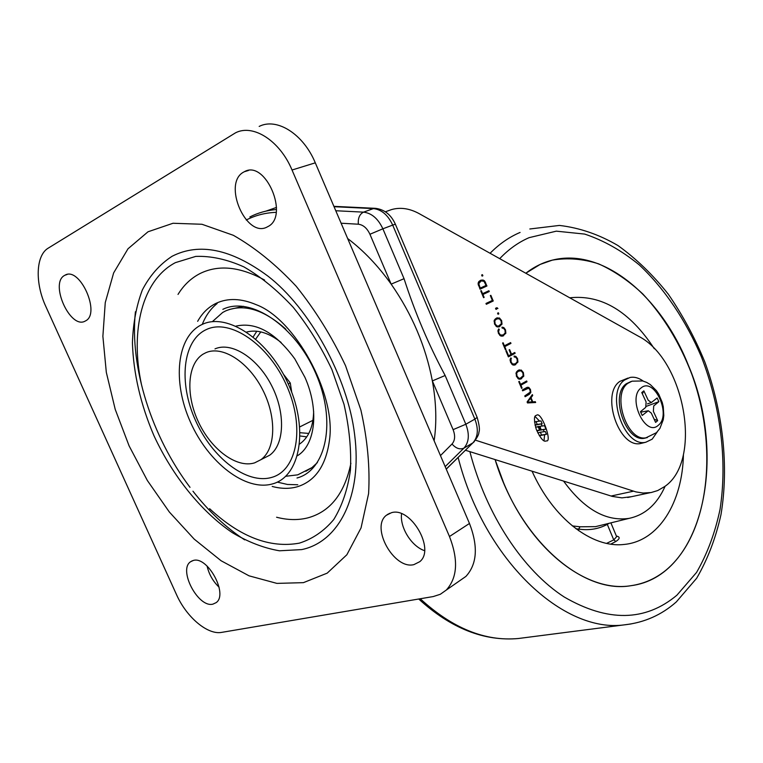 <?xml version="1.0" encoding="UTF-8"?>
<svg xmlns="http://www.w3.org/2000/svg" width="763" height="763" viewBox="0 0 763 763"><rect width="100%" height="100%" fill="white"/><g stroke="black" fill="none" stroke-linecap="round" stroke-linejoin="round"><path stroke-width="1.14" d="M306.755 436.865L300.088 435.978M253.202 336.903L256.807 331.228M297.78 484.763L287.46 484.467L277.284 482.102M202.271 324.399C205.733 315.615 210.702 308.662 217.15 303.521M212.305 321.7L222.653 312.487L225.667 310.903C243.798 303.397 263.864 309.501 285.848 329.215M317.418 462.559L311.972 467.595L297.732 474.844L285.734 476.274M229.224 309.511L243.521 306.316M311.972 467.595L305.868 471.257M347.651 238.523C363.57 250.579 378.066 265.772 391.161 284.132C411.991 314.003 425.725 346.259 432.354 380.918C436.245 402.368 436.837 422.33 434.137 440.804M246.258 220.021C255.29 215.338 265.257 212.772 276.158 212.333M299.63 444.009L300.393 443.475C308.862 437.085 313.288 426.403 313.65 411.419M281.108 342.453C268.786 332.735 257.293 329.263 246.621 332.048M235.986 326.116C255.929 321.681 275.538 332.601 294.804 358.877L304.923 377.323C319.459 409.798 315.434 445.01 297.417 455.74M445.144 375.501L465.831 424.247L474.872 419.116L392.697 225.095L382.873 228.805L404.047 278.686C414.977 312.553 428.672 344.819 445.144 375.501L432.354 380.918L453.098 429.645C455.416 435.711 455.063 440.499 452.02 444.009C455.931 448.444 459.898 449.817 463.914 448.139L445.172 466.622M404.047 278.686L391.161 284.132L369.931 234.26C367.079 228.175 363.217 224.827 358.343 224.217L341.109 223.216M536.847 430.828L540.833 429.178L538.707 426.422L537.982 427.185L540.109 429.941M536.027 415.482C533.909 415.883 533.966 420.442 536.208 429.159C540.252 437.962 543.437 441.939 545.755 441.09L546.375 440.861C552.65 442.731 541.31 410.752 536.589 415.272L536.027 415.482M475.473 440.184L635.884 491.897L643.085 493.041L651.173 492.536L657.706 490.561L664.697 486.536C703.095 460.575 684.602 359.392 638.45 336.206L419.297 213.707C409.636 208.404 400.337 207.04 391.409 209.625L385.382 211.78M482.435 274.67L481.625 275.033L482.082 276.111L482.884 275.748L482.435 274.67M480.509 280.374L478.754 281.7L478.105 283.512L480.032 289.177L486.956 285.991L484.391 280.736L482.95 280.011L480.509 280.374M501.978 327.155L502.14 328.1L503.656 328.376L504.972 330.093L505.23 332.83L503.294 334.919L500.566 335.062L498.983 333.135L498.62 331.132L499.298 329.587L498.783 328.891L497.943 330.627L498.449 333.402L500.623 335.939L502.626 336.101L505.869 333.24L505.507 329.835L503.818 327.556L501.978 327.155M503.122 342.768L502.598 343.035L505.421 349.788L505.955 349.521L504.744 346.621L510.952 343.398L510.609 342.597L504.4 345.811L503.122 342.768M506.451 350.694L505.917 350.97L508.387 356.874L515.13 353.298L514.787 352.496L511.553 354.213L509.636 349.626L509.112 349.902L511.029 354.49L508.578 355.787L506.451 350.694M514.071 356.044L514.233 356.989L515.731 357.237L517.037 358.934L517.304 361.681L515.397 363.817L512.688 364.027L511.124 362.12L510.914 357.866L510.094 359.631L510.6 362.396L512.755 364.905L514.586 365.057L517.934 362.082L517.562 358.667L515.893 356.416L514.071 356.044M518.22 370.341L516.093 372.83L516.465 376.417L518.697 379.011L520.423 379.135L523.78 376.178L523.389 372.602L521.263 370.065L518.22 370.341M532.355 394.595L527.099 401.987L527.5 402.94L535.655 402.502L535.321 401.691L532.774 401.882L531.038 397.742L532.708 395.444L532.355 394.595M526.508 387.661L522.312 390.036L522.655 390.837L528.654 388.167L529.942 389.807L530.237 392.125L524.782 395.921L525.116 396.731L529.303 394.328L530.838 392.401L530.457 389.502L528.759 387.356L526.508 387.661M519.288 381.366L518.773 381.653L521.577 388.367L522.102 388.081L520.9 385.201L526.995 381.777L526.661 380.975L520.557 384.399L519.288 381.366M496.379 318.152L494.195 320.527L494.558 324.103L496.818 326.764L498.849 326.907L502.016 324.161L501.634 320.594L499.479 317.99L496.379 318.152M498.373 312.782L497.581 313.173L498.029 314.251L498.821 313.86L498.373 312.782M496.427 307.89L495.549 308.319L495.998 309.396L496.789 309.005L496.646 308.271L497.924 308.462L496.713 307.785M490.867 295.338L490.332 295.586L492.354 300.441L485.974 303.464L486.317 304.284L493.232 300.994L490.867 295.338M481.281 290.608L480.738 290.865L483.589 297.675L484.133 297.417L482.912 294.499L489.264 291.542L488.921 290.732L482.569 293.688L481.281 290.608M465.478 450.265L612.288 496.398L621.912 497.867L631.449 496.694M532.145 402.692L529.522 402.683M527.233 402.311L530.628 398.267L532.145 401.91L527.491 402.921M531.487 395.816L532.708 395.444M529.875 398.086L531.038 397.742M529.579 402.826L532.774 401.882M532.116 402.635L535.321 401.691M529.503 398.61L530.628 398.267M532.145 401.91L527.882 402.111M526.031 388.625L528.759 387.356M529.894 389.674L530.457 389.502M529.97 392.659L530.838 392.401M524.82 396.026L529.303 394.328M526.108 395.291L526.871 394.729M522.369 390.16L527.338 388.224M519.994 384.571L520.557 384.399M520.108 384.848L523.752 382.606M523.819 382.768L526.995 381.777M520.328 385.372L520.9 385.201M521.53 388.253L522.102 388.081M518.258 371.171L517.428 370.866M519.231 379.173L520.032 378.343M518.087 371.076L521.263 370.065M522.827 372.783L523.389 372.602M522.827 376.483L523.78 376.178M519.88 379.211L521.701 378.639M515.96 373.46L518.554 371.152L521.091 370.847L522.865 372.869L523.151 375.739L520.242 378.286L518.821 378.2L516.98 376.102L516.713 373.212M516.58 371.781L518.554 371.152M517.867 378.496L518.821 378.2M516.417 376.283L516.98 376.102M514.224 356.97L515.893 356.416M516.999 358.858L517.562 358.667M516.99 362.387L517.934 362.082M514.167 365.124L515.75 364.609M513.413 365.096L514.214 364.266M510.247 358.934L511.42 358.553M510.075 360.346L510.762 360.117M510.561 362.301L511.124 362.12M511.839 364.304L512.688 364.027M508.015 355.968L508.578 355.787M510.991 354.394L511.553 354.213M508.177 356.359L511.839 354.061M511.963 354.356L515.13 353.298M503.838 346.001L504.4 345.811M504.019 346.44L507.643 344.132M507.796 344.475L510.952 343.398M504.181 346.812L504.744 346.621M505.392 349.712L505.955 349.521M502.464 328.042L503.818 327.556M504.944 330.036L505.507 329.835M504.877 333.593L505.869 333.24M502.426 336.149L503.656 335.71M501.491 336.178L502.292 335.291M498.086 330.017L499.298 329.587M497.934 331.38L498.62 331.132M498.42 333.326L498.983 333.135M499.736 335.358L500.566 335.062M496.293 319.106L495.311 318.839M497.734 326.993L498.516 326.097M497.829 318.591L499.479 317.99M501.081 320.794L501.634 320.594M500.967 324.533L502.016 324.161M498.706 326.936L499.889 326.516M494.052 321.223L496.713 318.963L499.307 318.762L501.1 320.832L501.377 323.693L498.611 326.059L496.951 325.963L495.082 323.817L494.825 320.937M494.538 319.754L496.713 318.963M496.045 326.287L496.951 325.963M494.519 324.017L495.082 323.817M497.991 314.165L498.821 313.86M495.578 308.395L497.18 307.794M495.969 309.32L496.789 309.005M486.212 304.027L490.104 302.177L489.875 301.623M490.104 302.177L493.232 300.994M482.016 293.898L482.569 293.688M482.283 294.547L486.145 292.744L485.888 292.143M486.145 292.744L489.264 291.542M482.359 294.718L482.912 294.499M483.58 297.627L484.133 297.417M480.328 281.394L479.24 281.185M479.956 288.996L483.837 287.212L483.58 286.573M479.841 281.251L482.95 280.011M483.561 281.061L484.391 280.736M484.181 281.557L484.848 281.289M484.639 282.186L485.22 281.957M483.837 287.212L486.956 285.991M478.496 282.119L481.625 280.908L484.038 281.394L486.079 285.429L480.232 288.109L478.773 283.712L480.843 281.194M479.679 288.328L480.232 288.109M478.649 285.848L479.202 285.629M478.22 284.561L478.802 284.332M478.124 283.97L478.773 283.712M482.063 276.082L482.884 275.748M544.019 440.766L544.591 434.805M544.029 431.696L543.514 429.798M542.14 426.031L541.205 423.999M539.584 421.128L535.101 416.503M539.327 435.74L546.451 434.309L545.316 431.515L540.385 432.211L541.53 435.015L546.451 434.309M537.905 430.551L545.946 429.13L544.544 425.697L539.966 426.326L541.091 429.817L545.946 429.13M535.035 425.163L542.15 423.732L541.005 420.938L536.055 421.596L537.2 424.409L542.15 423.732M534.51 422.034L536.055 421.596M535.006 425.02L537.2 424.409M537.867 430.694L541.091 429.817M539.346 426.498L539.966 426.326M539.26 435.635L541.53 435.015M537.781 432.926L540.385 432.211M631.077 381.5L626.356 383.722C609.408 394.967 625.918 443.189 644.954 438.143L646.48 437.762M645.889 437.838L656.466 432.669L659.909 428.405L663.238 419.784L663.791 415.558L663.276 406.793L662.246 402.435L658.765 394.252L656.361 390.599L650.334 384.609L646.719 382.435L642.761 380.966L632.098 381.166L627.959 383.255C611.335 394.271 626.928 441.653 645.889 437.838L647.358 437.571M628.016 378.066L619.871 381.386C600.424 394.137 619.213 449.178 640.996 443.417L642.723 442.988M643.228 381.09C638.765 377.866 634.377 376.664 630.057 377.466L624.63 379.993C605.212 392.754 624.058 447.986 645.813 442.225L652.184 439.164L657.277 431.848M658.364 425.229C671.869 414.948 654.129 376.474 641.073 387.966C626.976 397.943 645.498 437.619 658.364 425.229M658.86 401.681L657.143 397.981L651.325 402.549L648.188 400.194L643.858 390.866L641.759 392.554L646.099 401.901L645.736 407.356L640.462 411.696L642.208 415.454L648.283 410.732L651.297 413.098L655.608 422.397L657.677 420.651L653.366 411.362L653.719 405.935L658.86 401.681L646.461 406.278M641.349 412.096L641.483 410.856M651.325 402.549L647.463 403.865M643.858 390.866L642.379 393.899M657.677 420.651L654.11 419.164M64.664 275.376C49.194 283.092 70.434 329.978 85.256 321.042L85.427 320.946C101.126 313.898 79.848 266.087 64.979 275.195L64.664 275.376M243.731 172.047C221.995 183.206 246.411 239.201 267.47 226.811L267.803 226.63C289.749 216.396 265.495 159.248 244.341 171.723L243.731 172.047M193.239 560.49L190.521 561.778C178.037 569.913 198.275 608.149 212.925 604.134L216.129 602.646C228.538 594.339 207.546 555.664 193.239 560.49M207.097 566.07C208.976 574.31 212.972 581.349 219.086 587.176M391.39 512.726L386.383 515.263C370.293 527.252 394.013 569.847 413.889 564.63L419.764 561.682C435.597 549.322 410.704 506.432 391.39 512.726M401.567 513.747C399.707 527.386 411.495 546.356 424.543 550.667M449.474 536.513L292.029 170.015C279.907 140.764 253.144 123.663 235.529 132.819L48.298 248.099C35.699 255.367 34.907 283.14 45.875 306.602L176.463 594.53C186.43 617.143 207.603 635.159 221.728 632.365L433.27 596.552L440.318 594.282L446.298 590.057C457.447 577.744 458.506 559.889 449.474 536.513L469.474 523.456C478.306 546.48 477.123 564.134 465.916 576.408L459.584 580.815M259.182 126.42C276.864 117.33 303.436 134.059 315.291 162.834L469.474 523.456M205.886 352.687C222.329 345.267 248.433 361.776 262.596 389.616C276.931 417.351 275.72 449.273 260.889 459.698L254.642 462.855C236.845 468.492 211.599 449.827 198.695 422.521C185.581 395.32 187.097 364.027 203.034 354.175L205.886 352.687M214.975 348.901C231.456 341.471 257.503 357.828 271.561 385.487C285.81 413.05 284.475 444.829 269.606 455.253L263.512 458.363M288.271 383.923L290.283 382.988L291.704 392.182M283.483 374.29L290.283 382.988M308.805 433.432L300.069 432.716M255.748 339.039L260.803 331.886M563.59 481.11C584.162 509.303 605.994 521.72 629.094 518.373C645.097 514.949 657.115 504.219 665.145 486.193M572.307 525.898L580.042 526.785L595.521 526.642L600.433 525.43M654.311 348.739C629.723 311.399 601.53 294.423 569.742 297.799M503.666 482.922C531.964 551.191 587.367 592.841 630.677 585.736C703.6 576.714 727.635 456.522 688.36 365.258C661.283 296.549 603.075 247.174 552.364 260.126C542.903 262.472 534.052 266.84 525.812 273.249L540.175 264.418L552.364 260.126C567.529 257.589 582.942 258.829 598.602 263.845C614.091 270.836 628.836 280.898 642.856 294.013C663.305 315.939 679.566 342.549 691.659 373.841C718.279 446.536 709.781 533.127 666.395 569.818C655.884 578.545 643.982 583.857 630.677 585.736C582.36 594.243 519.393 539.813 495.082 459.574L503.666 482.922M532.049 471.191C553.28 518.726 592.117 548.168 623.772 544.477C658.85 541.492 682.551 502.226 683.438 454.414M616.37 536.036C620.252 536.856 620.081 538.678 615.865 541.492L610.762 544.124M609.074 523.304L607.3 524.381L607.176 523.771M606.595 543.37L613.757 539.899L616.638 536.685L616.418 536.141M615.865 541.492L613.757 539.899L607.3 524.381C598.573 529.045 589.036 530.619 578.678 529.083L575.941 528.74M578.64 530.695L578.678 529.083L580.042 526.785M440.461 455.597L452.02 444.009M446.221 469.083L472.879 442.874L463.914 448.139C469.035 442.33 469.674 434.366 465.831 424.247L453.098 429.645M335.777 210.741L363.522 212.143L373.422 208.595L334.051 206.706M249.844 216.959C257.961 212.81 266.821 210.33 276.444 209.52M276.502 207.412L265.963 211.122M446.26 469.159L472.879 442.874C478.01 437.085 478.678 429.159 474.872 419.116L477.152 417.409L395.368 224.217L392.697 225.095C387.976 215.032 381.548 209.529 373.422 208.595L375.501 208.328C384.495 209.482 391.114 214.775 395.368 224.217L395.396 224.284M358.343 224.217C357.837 218.208 359.564 214.184 363.522 212.143C371.657 213.106 378.114 218.657 382.873 228.805L369.931 234.26M477.075 417.227L477.152 417.409C479.317 424.943 479.917 429.817 478.954 432.02C478.964 434.5 477.047 438.038 473.222 442.654L474.367 441.519M633.452 491.191L611.068 496.036M523.656 389.435L526.851 388.462M484.991 282.882L485.554 282.663M485.278 283.512L485.831 283.292M478.248 282.711L479.355 282.272M478.391 285.152L478.954 284.933M197.655 321.328C202.29 313.011 208.509 306.974 216.301 303.226C227.918 297.847 241.242 298.343 256.282 304.714C294.909 319.01 335.501 393.059 329.673 438.591C326.421 465.058 315.558 481.138 297.103 486.832C289.33 488.969 281.032 488.835 272.191 486.432M222.844 309.339C250.14 295.777 295.252 325.534 315.796 373.469C336.75 421.233 326.354 470.313 297.007 477.991M350.913 463.265C344.571 493.661 330.141 511.878 307.632 517.924C297.866 520.328 287.508 520.099 276.578 517.228M178.017 294.423C183.721 285.124 191.055 278.171 200.03 273.545C218.514 264.437 240.03 266.611 264.589 280.059M244.646 539.851C225.905 527.538 208.671 511.324 192.963 491.21M190.016 487.347C151.866 436.817 129.519 367.404 135.413 311.762M172.066 256.292C199.277 242.405 231.16 248.967 267.727 275.968C309.664 307.966 347.823 377.58 354.604 434.452C362.644 496.36 338.629 542.073 301.681 549.598L279.439 550.791C263.798 548.092 248.051 542.026 232.21 532.593C200.888 511.258 172.753 476.141 153.964 435.721C140.621 404.466 133.449 373.546 132.419 342.959C133.077 323.455 136.386 305.782 142.357 289.95C149.834 275.557 159.744 264.341 172.066 256.292M148.003 231.79L173.01 223.263L201.947 224.265L233.364 235.309C255.004 247.603 275.929 264.57 296.158 286.23C315.357 310.14 331.81 336.626 345.534 365.677L360.88 410.008C367.528 439.707 370.093 467.576 368.586 493.632L361.042 527.92L346.86 554.758L327.193 573.147L303.416 582.655L276.912 583.39L249.062 575.836L221.098 560.757L194.183 539.107L169.3 511.963L147.345 480.48L129.09 445.859L115.223 409.378L106.324 372.382L102.881 336.292L105.256 302.615L113.639 272.916L127.993 248.795L148.003 231.79M141.432 384.342C129.987 330.894 142.042 280.021 175.414 262.634L195.729 256.406C210.893 255.824 226.964 259.325 243.931 266.907C261.013 276.826 277.465 290.321 293.297 307.384C308.3 326.154 321.175 346.888 331.915 369.597L343.999 404.304C349.301 427.604 351.438 449.607 350.417 470.294C347.613 489.655 342.043 506.079 333.717 519.574C324.056 531.067 312.601 538.926 299.354 543.142C269.997 548.473 240.078 536.98 209.587 508.673M202.119 324.466C227.45 312.029 269.539 340.422 289.005 385.582C308.872 430.59 299.764 476.741 272.572 483.885C245.629 491.715 208.385 462.702 190.473 422.168C172.209 381.777 176.472 336.235 202.119 324.466M271.733 477.39C246.764 484.81 212.047 457.924 195.395 420.194C178.408 382.597 182.538 340.308 206.42 329.53C230.006 318.142 268.891 344.494 286.888 386.202C305.238 427.776 296.941 470.58 271.733 477.39M315.291 162.834L292.029 170.015M469.874 451.648C486.145 514.767 523.18 570.552 564.229 597.009C607.73 622.217 645.288 621.616 676.895 595.207L696.571 572.412C707.263 553.871 715.084 532.851 720.043 509.35C727.52 460.986 720.558 406.231 701.426 356.931C685.956 320.584 664.687 288.805 639.375 264.99C621.883 250.684 603.647 240.383 584.658 234.079L556.322 231.16L529.112 237.655C518.439 242.272 508.635 249.272 499.708 258.657M631.058 623.943L624.678 624.811C563.676 633.7 484.19 560.252 458.134 457.485M490.084 253.278C499.25 243.988 509.245 237.045 520.089 232.438M420.251 598.764C452.535 628.359 485.258 641.607 518.401 638.507L523.838 637.801M246.754 332.134L247.546 331.8M387.48 514.434L388.338 514.081M374.976 208.309L333.898 206.344M650.047 492.726L627.701 497.495M527.023 387.404L527.557 387.242M518.678 370.122L519.441 369.874M516.646 371.686L518.983 370.942M518.392 378.868L520.242 378.286M512.555 364.809L514.357 364.218M500.557 335.901L502.369 335.272M496.436 318.123L497.352 317.789M494.548 319.735L496.808 318.915M496.742 326.726L498.611 326.059M480.165 280.536L481.329 280.078M535.597 427.28L538.707 426.422M640.996 443.417L645.813 442.225M644.954 438.143L646.566 437.743M648.045 410.79L640.691 412.201M192.362 560.757L190.521 561.778M389.693 513.27L386.383 515.263M465.916 576.408L446.298 590.057M248.48 170.483L244.341 171.723M67.134 274.489L64.979 275.195M299.773 426.908L312.944 420.318M260.889 459.698L269.606 455.253M629.094 518.373L600.462 525.43M616.58 536.532L610.886 522.855M418.734 599.012C450.895 628.369 484.124 641.53 518.401 638.507L624.678 624.811C644.401 622.579 661.607 614.949 676.314 601.921L696.667 578.24C707.654 559.336 715.761 538.125 720.987 514.596C729.046 466.241 722.942 411.677 704.783 361.862C694.721 337.446 682.551 314.881 668.283 294.175C652.985 274.871 636.208 258.657 617.963 245.543C599.069 234.499 579.556 227.794 559.422 225.428L529.818 228.986"/></g></svg>

